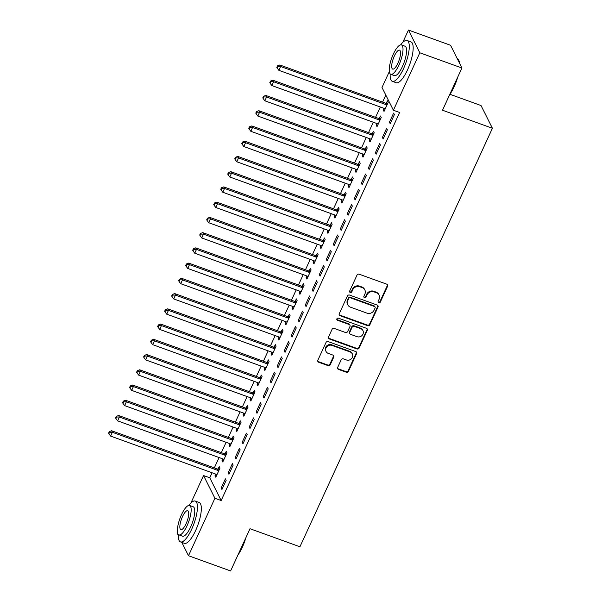 <?xml version="1.0" encoding="UTF-8"?>
<svg xmlns="http://www.w3.org/2000/svg" width="601" height="601" viewBox="0 0 601 601"><rect width="100%" height="100%" fill="white"/><g stroke="black" fill="none" stroke-linecap="round" stroke-linejoin="round"><path stroke-width="0.9" d="M378.735 302.776A1.194 1.097 153.4 0 0 380.29 302.123L387.6 286.226A1.705 1.563 153.4 0 0 386.759 284.175L359.203 274.214A1.705 1.563 153.4 0 0 356.979 275.153L349.669 291.049A1.194 1.097 153.4 0 0 350.263 292.484A1.194 1.097 153.4 0 0 351.818 291.823L352.764 289.765A5.454 5.011 153.4 0 1 359.864 286.752L362.155 287.586A5.454 5.011 153.4 0 1 364.837 289.93A5.454 5.011 153.4 0 1 364.852 294.137L363.905 296.195A1.194 1.097 153.4 0 0 364.499 297.63A1.194 1.097 153.4 0 0 366.054 296.969L367.001 294.918A5.454 5.011 153.4 0 1 374.1 291.898L376.391 292.732A5.454 5.011 153.4 0 1 379.073 295.076A5.454 5.011 153.4 0 1 379.088 299.29L378.142 301.341A1.194 1.097 153.4 0 0 378.735 302.776M378.052 301.935A1.194 1.097 153.4 0 0 379.982 301.507L387.292 285.61A1.705 1.563 153.4 0 0 387.405 284.619M349.579 291.635A1.194 1.097 153.4 0 0 351.51 291.215L352.456 289.156L352.764 289.765M363.815 296.781A1.194 1.097 153.4 0 0 365.746 296.361L366.693 294.302L367.001 294.918M337.687 367.369A1.705 1.563 153.4 0 0 338.536 369.42L346.266 372.214A1.705 1.563 153.4 0 0 348.482 371.268L356.603 353.621A1.705 1.563 153.4 0 0 355.762 351.57L328.206 341.608A1.705 1.563 153.4 0 0 325.982 342.547L317.869 360.202A1.705 1.563 153.4 0 0 318.71 362.253L328.048 365.626A1.705 1.563 153.4 0 0 330.265 364.687L333.743 357.129A1.705 1.563 153.4 0 0 332.894 355.078L328.266 353.403A4.56 4.192 153.4 0 1 326.921 346.612A4.56 4.192 153.4 0 1 331.947 345.402L350.09 351.961A4.56 4.192 153.4 0 1 351.435 358.752A4.56 4.192 153.4 0 1 346.409 359.961L343.381 358.872A1.705 1.563 153.4 0 0 341.165 359.811L337.687 367.369M212.078 472.777L209.772 477.787L221.16 500.528L399.635 112.5L393.392 110.246L382.011 87.506L389.328 71.594M221.16 500.528L214.918 498.267L188.496 555.73L181.818 542.387M402.745 42.423L408.44 30.05L450.547 45.27L461.929 68.011L442.509 110.223L492.414 128.268L299.922 546.775L250.016 528.73L230.604 570.95L188.496 555.73M461.929 68.011L419.821 52.783L393.392 110.246M367.662 325.689A1.705 1.563 153.4 0 0 369.878 324.743L377.999 307.096A1.705 1.563 153.4 0 0 377.158 305.045L349.602 295.083A1.705 1.563 153.4 0 0 347.386 296.023L339.264 313.677A1.705 1.563 153.4 0 0 340.106 315.728L367.662 325.689L367.354 325.073A1.705 1.563 153.4 0 0 369.57 324.134L377.691 306.48A1.705 1.563 153.4 0 0 377.804 305.488M367.301 330.355L359.18 348.009A1.705 1.563 153.4 0 1 356.964 348.948L329.408 338.987A1.705 1.563 153.4 0 1 328.567 336.943L332.037 329.386A1.705 1.563 153.4 0 1 334.261 328.439L345.432 332.481A1.705 1.563 153.4 0 0 347.656 331.542L349.955 326.531A1.705 1.563 153.4 0 0 349.113 324.48L337.484 320.273A1.194 1.097 153.4 0 1 337.131 318.492A1.194 1.097 153.4 0 1 338.446 318.177L366.46 328.304A1.705 1.563 153.4 0 1 367.301 330.355L366.993 329.739L358.872 347.393L359.18 348.009M492.414 128.268L481.033 105.536L449.909 94.282M228.185 472.739L228.951 474.279L233.158 465.129L232.392 463.596L228.185 472.739L229.447 473.197M222.761 458.863L222.032 460.449L222.798 461.989L227.005 452.838L226.239 451.306L225.105 453.77M242.203 442.261L242.969 443.793L247.176 434.651L246.41 433.111L242.203 442.261L243.465 442.719M236.779 428.378L236.05 429.97L236.817 431.503L241.024 422.36L240.257 420.828L239.123 423.292M256.221 411.775L256.995 413.315L261.195 404.173L260.428 402.632L256.221 411.775L257.491 412.233M250.797 397.9L250.069 399.485L250.842 401.025L255.042 391.882L254.276 390.342L253.141 392.814M270.24 381.297L271.013 382.829L275.22 373.687L274.447 372.154L270.24 381.297L271.509 381.755M264.823 367.421L264.087 369.006L264.861 370.539L269.068 361.396L268.294 359.864L267.16 362.328M284.265 350.811L285.032 352.351L289.239 343.209L288.465 341.668L284.265 350.811L285.528 351.269M278.841 336.936L278.113 338.528L278.879 340.061L283.086 330.918L282.312 329.378L281.178 331.85M298.284 320.333L299.05 321.866L303.257 312.723L302.491 311.19L298.284 320.333L299.546 320.791M292.86 306.457L292.131 308.043L292.897 309.583L297.104 300.432L296.338 298.9L295.204 301.364M312.302 289.855L313.068 291.387L317.275 282.245L316.509 280.705L312.302 289.855L313.564 290.306M306.878 275.972L306.149 277.564L306.916 279.097L311.123 269.954L310.356 268.422L309.222 270.886M326.32 259.369L327.094 260.909L331.294 251.759L330.527 250.226L326.32 259.369L327.59 259.827M320.896 245.493L320.168 247.079L320.942 248.619L325.141 239.476L324.375 237.936L323.24 240.408M340.339 228.891L341.113 230.423L345.32 221.281L344.546 219.748L340.339 228.891L341.608 229.349M334.922 215.008L334.186 216.6L334.96 218.133L339.167 208.99L338.393 207.458L337.259 209.922M354.365 198.405L355.131 199.945L359.338 190.802L358.564 189.262L354.365 198.405L355.627 198.863M348.941 184.53L348.212 186.122L348.978 187.655L353.185 178.512L352.411 176.972L351.277 179.444M368.383 167.927L369.149 169.459L373.356 160.317L372.59 158.784L368.383 167.927L369.645 168.385M362.959 154.051L362.23 155.636L362.996 157.177L367.203 148.026L366.437 146.494L365.303 148.958M382.401 137.449L383.168 138.981L387.375 129.839L386.608 128.298L382.401 137.449L383.663 137.899M376.977 123.566L376.249 125.158L377.015 126.691L381.222 117.548L380.456 116.008L379.321 118.48M385.804 95.078L382.567 102.11M380.32 107.001L375.557 117.353M373.311 122.243L368.548 132.596M366.302 137.479L361.539 147.831M359.293 152.722L354.53 163.074M352.276 167.964L347.521 178.317M345.267 183.2L340.512 193.552M338.258 198.443L333.495 208.795M331.249 213.686L326.486 224.038M324.24 228.928L319.477 239.281M317.23 244.164L312.467 254.516M310.221 259.407L305.458 269.759M303.212 274.649L298.449 285.002M296.203 289.885L291.44 300.237M289.194 305.128L284.431 315.48M282.177 320.371L277.422 330.723M275.168 335.613L270.412 345.966M268.159 350.849L263.396 361.201M261.15 366.092L256.387 376.444M254.14 381.334L249.377 391.687M247.131 396.57L242.368 406.922M240.122 411.813L235.359 422.165M233.113 427.056L228.35 437.408M226.104 442.298L221.341 452.643M219.095 457.534L214.332 467.886M383.986 108.33L383.258 109.915L384.024 111.448L388.231 102.305L387.465 100.773L386.33 103.237M389.41 122.206L390.184 123.738L394.384 114.596L393.617 113.063L389.41 122.206L390.68 122.664M369.968 138.808L369.239 140.394L370.006 141.934L374.213 132.791L373.446 131.251L372.312 133.722M375.392 152.684L376.158 154.224L380.365 145.074L379.599 143.541L375.392 152.684L376.654 153.142M355.95 169.287L355.221 170.879L355.987 172.412L360.194 163.269L359.428 161.737L358.286 164.201M361.374 183.17L362.14 184.702L366.347 175.56L365.581 174.02L361.374 183.17L362.636 183.628M341.931 199.772L341.195 201.358L341.969 202.898L346.176 193.747L345.402 192.215L344.268 194.679M347.355 213.648L348.122 215.188L352.329 206.038L351.555 204.505L347.355 213.648L348.618 214.106M327.906 230.251L327.177 231.843L327.951 233.376L332.15 224.233L331.384 222.693L330.25 225.165M333.33 244.126L334.103 245.666L338.31 236.524L337.537 234.983L333.33 244.126L334.599 244.584M313.887 260.736L313.159 262.321L313.925 263.862L318.132 254.711L317.366 253.179L316.231 255.643M319.311 274.612L320.085 276.144L324.285 267.002L323.518 265.469L319.311 274.612L320.581 275.07M299.869 291.215L299.14 292.8L299.907 294.34L304.114 285.197L303.347 283.657L302.213 286.129M305.293 305.09L306.059 306.63L310.266 297.487L309.5 295.947L305.293 305.09L306.555 305.548M285.851 321.693L285.122 323.285L285.888 324.818L290.095 315.675L289.321 314.143L288.187 316.607M291.275 335.576L292.041 337.108L296.248 327.966L295.482 326.426L291.275 335.576L292.537 336.034M271.832 352.178L271.096 353.764L271.87 355.304L276.077 346.161L275.303 344.621L274.169 347.085M277.256 366.054L278.023 367.594L282.23 358.444L281.456 356.911L277.256 366.054L278.518 366.512M257.806 382.657L257.078 384.249L257.852 385.782L262.051 376.639L261.285 375.099L260.15 377.571M263.23 396.54L264.004 398.072L268.211 388.93L267.437 387.39L263.23 396.54L264.5 396.991M243.788 413.142L243.059 414.728L243.826 416.268L248.033 407.117L247.266 405.585L246.132 408.049M249.212 427.018L249.986 428.551L254.185 419.408L253.419 417.875L249.212 427.018L250.482 427.476M229.77 443.621L229.041 445.213L229.807 446.746L234.014 437.603L233.248 436.063L232.114 438.535M235.194 457.496L235.96 459.036L240.167 449.894L239.401 448.354L235.194 457.496L236.456 457.954M215.751 474.106L215.023 475.692L215.789 477.224L219.996 468.081L219.222 466.549L218.088 469.013M221.176 487.982L221.942 489.514L226.149 480.372L225.383 478.839L221.176 487.982L222.438 488.44M190.908 502.992L203.536 475.534L214.918 498.267M178.302 535.371L177.107 532.989L177.49 532.163M408.44 30.05L419.821 52.783M209.772 477.787L203.536 475.534M383.258 109.915L384.52 110.374M376.249 125.158L377.511 125.617M369.239 140.394L370.501 140.852M362.23 155.636L363.492 156.095M355.221 170.879L356.483 171.338M348.212 186.122L349.474 186.573M341.195 201.358L342.465 201.816M334.186 216.6L335.456 217.059M327.177 231.843L328.446 232.302M320.168 247.079L321.437 247.537M313.159 262.321L314.421 262.78M306.149 277.564L307.411 278.023M299.14 292.8L300.402 293.258M292.131 308.043L293.393 308.501M285.122 323.285L286.384 323.744M278.113 338.528L279.375 338.979M271.096 353.764L272.366 354.222M264.087 369.006L265.357 369.465M257.078 384.249L258.347 384.708M250.069 399.485L251.338 399.943M243.059 414.728L244.322 415.186M236.05 429.97L237.312 430.429M229.041 445.213L230.303 445.664M222.032 460.449L223.294 460.907M215.023 475.692L216.285 476.15M379.073 295.076L378.765 294.46A5.454 5.011 153.4 0 0 376.083 292.116L376.391 292.732M366.693 294.302A5.454 5.011 153.4 0 1 373.792 291.282L376.083 292.116M364.837 289.93L364.529 289.314A5.454 5.011 153.4 0 0 361.847 286.97L362.155 287.586M352.456 289.156A5.454 5.011 153.4 0 1 359.556 286.136L361.847 286.97M339.152 314.669A1.705 1.563 153.4 0 0 339.798 315.112L367.354 325.073M375.099 307.967A1.194 1.097 153.4 0 0 374.513 306.533L350.323 297.788A1.194 1.097 153.4 0 0 348.768 298.442L347.776 300.613A5.454 5.011 153.4 0 0 347.791 304.827A5.454 5.011 153.4 0 0 350.466 307.171L367.001 313.151A5.454 5.011 153.4 0 0 374.1 310.131L375.099 307.967M375.099 307.043L374.791 306.427A1.194 1.097 153.4 0 0 374.205 305.917L374.513 306.533M347.791 304.827L347.483 304.211A5.454 5.011 153.4 0 1 347.468 299.997L348.46 297.833A1.194 1.097 153.4 0 1 350.015 297.172L374.205 305.917M328.454 337.927A1.705 1.563 153.4 0 0 329.1 338.378L356.656 348.34A1.705 1.563 153.4 0 0 358.872 347.393M349.955 325.209L349.647 324.6A1.705 1.563 153.4 0 0 348.805 323.864L337.176 319.657L337.484 320.273M336.793 319.424A1.194 1.097 153.4 0 0 337.176 319.657M357.032 336.673A4.56 4.192 153.4 0 0 362.951 330.633A4.56 4.192 153.4 0 0 360.713 328.672L354.32 326.358A1.705 1.563 153.4 0 0 352.103 327.305L349.797 332.315A1.705 1.563 153.4 0 0 350.638 334.366L357.032 336.673M362.951 330.633L362.643 330.017A4.56 4.192 153.4 0 0 360.405 328.056L360.713 328.672M349.805 333.63L349.497 333.014A1.705 1.563 153.4 0 1 349.489 331.699L351.795 326.689A1.705 1.563 153.4 0 1 354.012 325.75L360.405 328.056M366.993 329.739A1.705 1.563 153.4 0 0 367.106 328.747M352.329 353.921L352.021 353.305A4.56 4.192 153.4 0 0 349.782 351.345L350.09 351.961M326.027 351.45L325.719 350.834A4.56 4.192 153.4 0 1 331.639 344.786L349.782 351.345M317.756 361.193A1.705 1.563 153.4 0 0 318.402 361.637L327.74 365.01A1.705 1.563 153.4 0 0 329.957 364.071L333.435 356.513A1.705 1.563 153.4 0 0 333.54 355.522M337.582 368.36A1.705 1.563 153.4 0 0 338.228 368.804L345.958 371.598A1.705 1.563 153.4 0 0 348.174 370.659L356.295 353.005A1.705 1.563 153.4 0 0 356.401 352.013M387.825 103.199L386.06 103.244A1.735 1.593 -26.6 0 1 385.429 103.147L279.848 64.976L280.614 66.508L278.864 70.317L384.445 108.488A1.735 1.593 -26.6 0 1 384.978 108.811L385.158 108.984M387.097 104.777L386.826 104.784A1.735 1.593 -26.6 0 1 386.195 104.679L280.614 66.508L277.827 66.463L277.519 65.847L276.821 67.372L277.129 67.981L277.827 66.463M278.864 70.317L277.129 67.981M277.519 65.847L279.848 64.976M380.816 118.442L379.051 118.487A1.735 1.593 -26.6 0 1 378.42 118.382L272.831 80.211L273.605 81.751L271.855 85.56L377.436 123.731A1.735 1.593 -26.6 0 1 377.961 124.054L378.149 124.227M380.087 120.012L379.817 120.02A1.735 1.593 -26.6 0 1 379.186 119.922L273.605 81.751L270.818 81.698L270.51 81.082L269.811 82.607L270.119 83.223L270.818 81.698M271.855 85.56L270.119 83.223M270.51 81.082L272.831 80.211M373.807 133.677L372.042 133.73A1.735 1.593 -26.6 0 1 371.403 133.625L265.822 95.454L266.596 96.994L264.846 100.803L370.426 138.974A1.735 1.593 -26.6 0 1 370.952 139.297L371.14 139.462M373.078 135.255L372.808 135.263A1.735 1.593 -26.6 0 1 372.177 135.165L266.596 96.994L263.809 96.941L263.501 96.325L262.802 97.85L263.11 98.466L263.809 96.941M264.846 100.803L263.11 98.466M263.501 96.325L265.822 95.454M457.699 77.213A21.193 6.318 109.9 0 1 454.146 86.732A21.193 6.318 109.9 0 1 449.728 94.53M450.487 92.885A21.719 6.476 -70.1 0 0 453.77 86.747A21.719 6.476 -70.1 0 0 456.572 79.648M390.177 73.878A21.719 6.476 -70.1 0 0 392.325 81.33A21.719 6.476 -70.1 0 0 403.549 68.589A21.719 6.476 -70.1 0 0 407.087 40.485A21.719 6.476 -70.1 0 0 400.672 44.842M392.325 81.33L396.224 82.743A21.719 6.476 -70.1 0 0 407.448 70.001A21.719 6.476 -70.1 0 0 410.986 41.897L407.087 40.485M401.438 44.91L405.021 46.209A15.634 4.658 109.9 0 1 402.475 66.441A15.634 4.658 109.9 0 1 394.391 75.613L390.8 74.321A15.634 4.658 -70.1 0 0 398.891 65.141A15.634 4.658 -70.1 0 0 401.438 44.91A15.634 4.658 -70.1 0 0 393.347 54.082A15.634 4.658 -70.1 0 0 390.8 74.321M397.907 63.18A10.074 3.005 -70.1 0 0 399.545 50.138A10.074 3.005 -70.1 0 0 394.339 56.051A10.074 3.005 -70.1 0 0 392.693 69.092A10.074 3.005 -70.1 0 0 397.907 63.18M459.419 63A21.719 6.476 -70.1 0 0 458.841 60.348A21.719 6.476 -70.1 0 0 457.308 58.643L457.226 58.613M458.841 60.348L459.096 60.971A21.193 6.318 109.9 0 1 459.652 63.458M245.854 537.782A21.193 6.318 109.9 0 1 242.308 547.301A21.193 6.318 109.9 0 1 237.891 555.099M238.642 553.461A21.719 6.476 -70.1 0 0 241.933 547.316A21.719 6.476 -70.1 0 0 244.735 540.224M178.339 534.454A21.719 6.476 -70.1 0 0 180.48 541.907A21.719 6.476 -70.1 0 0 191.711 529.165A21.719 6.476 -70.1 0 0 195.25 501.061A21.719 6.476 -70.1 0 0 188.834 505.418M180.48 541.907L184.379 543.319A21.719 6.476 -70.1 0 0 195.61 530.57A21.719 6.476 -70.1 0 0 199.149 502.474L195.25 501.061M189.593 505.479L193.184 506.778A15.634 4.658 109.9 0 1 190.637 527.017A15.634 4.658 109.9 0 1 182.554 536.19L178.963 534.89A15.634 4.658 -70.1 0 0 187.046 525.717A15.634 4.658 -70.1 0 0 189.593 505.479A15.634 4.658 -70.1 0 0 181.51 514.659A15.634 4.658 -70.1 0 0 178.963 534.89M186.062 523.749A10.074 3.005 -70.1 0 0 187.707 510.707A10.074 3.005 -70.1 0 0 182.494 516.62A10.074 3.005 -70.1 0 0 180.856 529.661A10.074 3.005 -70.1 0 0 186.062 523.749M366.79 148.92L365.032 148.965A1.735 1.593 -26.6 0 1 364.394 148.868L258.813 110.697L259.587 112.229L257.829 116.046L363.41 154.217A1.735 1.593 -26.6 0 1 363.943 154.532L364.131 154.705M366.069 150.498L365.799 150.505A1.735 1.593 -26.6 0 1 365.168 150.4L259.587 112.229L256.8 112.184L256.492 111.568L255.793 113.093L256.101 113.709L256.8 112.184M257.829 116.046L256.101 113.709M256.492 111.568L258.813 110.697M359.781 164.163L358.023 164.208A1.735 1.593 -26.6 0 1 357.385 164.111L251.804 125.94L252.578 127.472L250.82 131.281L356.401 169.452A1.735 1.593 -26.6 0 1 356.934 169.775L357.122 169.948M359.06 165.733L358.789 165.741A1.735 1.593 -26.6 0 1 358.158 165.643L252.578 127.472L249.791 127.42L249.483 126.811L248.784 128.329L249.092 128.945L249.791 127.42M250.82 131.281L249.092 128.945M249.483 126.811L251.804 125.94M352.772 179.399L351.007 179.451A1.735 1.593 -26.6 0 1 350.375 179.346L244.795 141.175L245.561 142.715L243.811 146.524L349.391 184.695A1.735 1.593 -26.6 0 1 349.925 185.018L350.113 185.191M352.051 180.976L351.78 180.984A1.735 1.593 -26.6 0 1 351.149 180.886L245.561 142.715L242.781 142.662L242.473 142.046L241.775 143.571L242.083 144.187L242.781 142.662M243.811 146.524L242.083 144.187M242.473 142.046L244.795 141.175M345.763 194.641L343.997 194.686A1.735 1.593 -26.6 0 1 343.366 194.589L237.786 156.418L238.552 157.958L236.802 161.767L342.382 199.938A1.735 1.593 -26.6 0 1 342.916 200.253L343.103 200.426M345.042 196.219L344.771 196.226A1.735 1.593 -26.6 0 1 344.133 196.121L238.552 157.958L235.772 157.905L235.464 157.289L234.766 158.814L235.066 159.43L235.772 157.905M236.802 161.767L235.066 159.43M235.464 157.289L237.786 156.418M338.754 209.884L336.988 209.929A1.735 1.593 -26.6 0 1 336.357 209.832L230.776 171.661L231.543 173.193L229.792 177.002L335.373 215.173A1.735 1.593 -26.6 0 1 335.906 215.496L336.094 215.669M338.032 211.462L337.762 211.469A1.735 1.593 -26.6 0 1 337.123 211.364L231.543 173.193L228.763 173.141L228.455 172.532L227.749 174.057L228.057 174.666L228.763 173.141M229.792 177.002L228.057 174.666M228.455 172.532L230.776 171.661M331.744 225.12L329.979 225.172A1.735 1.593 -26.6 0 1 329.348 225.067L223.767 186.896L224.534 188.436L222.783 192.245L328.364 230.416A1.735 1.593 -26.6 0 1 328.897 230.739L329.085 230.912M331.016 226.697L330.745 226.705A1.735 1.593 -26.6 0 1 330.114 226.607L224.534 188.436L221.754 188.383L221.446 187.767L220.74 189.292L221.048 189.908L221.754 188.383M222.783 192.245L221.048 189.908M221.446 187.767L223.767 186.896M324.735 240.362L322.97 240.408A1.735 1.593 -26.6 0 1 322.339 240.31L216.758 202.139L217.524 203.679L215.774 207.488L321.355 245.659A1.735 1.593 -26.6 0 1 321.888 245.974L322.076 246.147M324.007 241.94L323.736 241.948A1.735 1.593 -26.6 0 1 323.105 241.85L217.524 203.679L214.737 203.626L214.437 203.01L213.731 204.535L214.039 205.151L214.737 203.626M215.774 207.488L214.039 205.151M214.437 203.01L216.758 202.139M317.726 255.605L315.961 255.65A1.735 1.593 -26.6 0 1 315.33 255.553L209.749 217.382L210.515 218.914L208.765 222.731L314.346 260.894A1.735 1.593 -26.6 0 1 314.879 261.217L315.059 261.39M316.997 257.183L316.727 257.19A1.735 1.593 -26.6 0 1 316.096 257.085L210.515 218.914L207.728 218.869L207.42 218.253L206.721 219.778L207.029 220.387L207.728 218.869M208.765 222.731L207.029 220.387M207.42 218.253L209.749 217.382M310.717 270.848L308.952 270.893A1.735 1.593 -26.6 0 1 308.321 270.796L202.732 232.625L203.506 234.157L201.756 237.966L307.336 276.137A1.735 1.593 -26.6 0 1 307.862 276.46L308.05 276.633M309.988 272.418L309.718 272.426A1.735 1.593 -26.6 0 1 309.087 272.328L203.506 234.157L200.719 234.105L200.411 233.488L199.712 235.014L200.02 235.63L200.719 234.105M201.756 237.966L200.02 235.63M200.411 233.488L202.732 232.625M303.708 286.084L301.942 286.136A1.735 1.593 -26.6 0 1 301.304 286.031L195.723 247.86L196.497 249.4L194.739 253.209L300.327 291.38A1.735 1.593 -26.6 0 1 300.853 291.703L301.041 291.876M302.979 287.661L302.709 287.669A1.735 1.593 -26.6 0 1 302.078 287.571L196.497 249.4L193.71 249.347L193.402 248.731L192.703 250.256L193.011 250.872L193.71 249.347M194.739 253.209L193.011 250.872M193.402 248.731L195.723 247.86M296.691 301.326L294.933 301.371A1.735 1.593 -26.6 0 1 294.295 301.274L188.714 263.103L189.488 264.635L187.73 268.452L293.311 306.623A1.735 1.593 -26.6 0 1 293.844 306.938L294.032 307.111M295.97 302.904L295.7 302.912A1.735 1.593 -26.6 0 1 295.068 302.806L189.488 264.635L186.701 264.59L186.393 263.974L185.694 265.499L186.002 266.115L186.701 264.59M187.73 268.452L186.002 266.115M186.393 263.974L188.714 263.103M289.682 316.569L287.917 316.614A1.735 1.593 -26.6 0 1 287.286 316.517L181.705 278.346L182.479 279.878L180.721 283.687L286.301 321.858A1.735 1.593 -26.6 0 1 286.835 322.181L287.023 322.354M288.961 318.147L288.69 318.147A1.735 1.593 -26.6 0 1 288.059 318.049L182.479 279.878L179.691 279.826L179.383 279.217L178.685 280.735L178.993 281.351L179.691 279.826M180.721 283.687L178.993 281.351M179.383 279.217L181.705 278.346M282.673 331.805L280.907 331.857A1.735 1.593 -26.6 0 1 280.276 331.752L174.696 293.581L175.462 295.121L173.712 298.93L279.292 337.101A1.735 1.593 -26.6 0 1 279.826 337.424L280.013 337.597M281.952 333.382L281.681 333.39A1.735 1.593 -26.6 0 1 281.05 333.292L175.462 295.121L172.682 295.068L172.374 294.452L171.676 295.977L171.984 296.594L172.682 295.068M173.712 298.93L171.984 296.594M172.374 294.452L174.696 293.581M275.664 347.047L273.898 347.093A1.735 1.593 -26.6 0 1 273.267 346.995L167.687 308.824L168.453 310.364L166.702 314.173L272.283 352.344A1.735 1.593 -26.6 0 1 272.816 352.659L273.004 352.832M274.942 348.625L274.672 348.633A1.735 1.593 -26.6 0 1 274.033 348.535L168.453 310.364L165.673 310.311L165.365 309.695L164.666 311.22L164.967 311.836L165.673 310.311M166.702 314.173L164.967 311.836M165.365 309.695L167.687 308.824M268.655 362.29L266.889 362.335A1.735 1.593 -26.6 0 1 266.258 362.238L160.677 324.067L161.444 325.599L159.693 329.408L265.274 367.579A1.735 1.593 -26.6 0 1 265.807 367.902L265.995 368.075M267.933 363.868L267.663 363.875A1.735 1.593 -26.6 0 1 267.024 363.77L161.444 325.599L158.664 325.554L158.356 324.938L157.65 326.463L157.958 327.072L158.664 325.554M159.693 329.408L157.958 327.072M158.356 324.938L160.677 324.067M261.645 377.533L259.88 377.578A1.735 1.593 -26.6 0 1 259.249 377.473L153.668 339.31L154.434 340.842L152.684 344.651L258.265 382.822A1.735 1.593 -26.6 0 1 258.798 383.145L258.986 383.318M260.917 379.103L260.646 379.111A1.735 1.593 -26.6 0 1 260.015 379.013L154.434 340.842L151.655 340.79L151.347 340.174L150.641 341.699L150.949 342.315L151.655 340.79M152.684 344.651L150.949 342.315M151.347 340.174L153.668 339.31M254.636 392.769L252.871 392.821A1.735 1.593 -26.6 0 1 252.24 392.716L146.659 354.545L147.425 356.085L145.675 359.894L251.256 398.065A1.735 1.593 -26.6 0 1 251.789 398.388L251.977 398.561M253.907 394.346L253.637 394.354A1.735 1.593 -26.6 0 1 253.006 394.256L147.425 356.085L144.638 356.032L144.338 355.416L143.631 356.941L143.939 357.557L144.638 356.032M145.675 359.894L143.939 357.557M144.338 355.416L146.659 354.545M247.627 408.011L245.862 408.056A1.735 1.593 -26.6 0 1 245.231 407.959L139.65 369.788L140.416 371.32L138.666 375.137L244.246 413.308A1.735 1.593 -26.6 0 1 244.78 413.623L244.96 413.796M246.898 409.589L246.628 409.597A1.735 1.593 -26.6 0 1 245.997 409.491L140.416 371.32L137.629 371.275L137.321 370.659L136.622 372.184L136.93 372.8L137.629 371.275M138.666 375.137L136.93 372.8M137.321 370.659L139.65 369.788M240.618 423.254L238.852 423.299A1.735 1.593 -26.6 0 1 238.221 423.202L132.633 385.031L133.407 386.563L131.657 390.372L237.237 428.543A1.735 1.593 -26.6 0 1 237.763 428.866L237.951 429.039M239.889 424.824L239.619 424.832A1.735 1.593 -26.6 0 1 238.988 424.734L133.407 386.563L130.62 386.511L130.312 385.902L129.613 387.42L129.921 388.036L130.62 386.511M131.657 390.372L129.921 388.036M130.312 385.902L132.633 385.031M233.609 438.49L231.843 438.542A1.735 1.593 -26.6 0 1 231.205 438.437L125.624 400.266L126.398 401.806L124.64 405.615L230.228 443.786A1.735 1.593 -26.6 0 1 230.754 444.109L230.942 444.282M232.88 440.067L232.61 440.075A1.735 1.593 -26.6 0 1 231.978 439.977L126.398 401.806L123.611 401.753L123.303 401.137L122.604 402.662L122.912 403.279L123.611 401.753M124.64 405.615L122.912 403.279M123.303 401.137L125.624 400.266M226.592 453.732L224.834 453.778A1.735 1.593 -26.6 0 1 224.196 453.68L118.615 415.509L119.389 417.049L117.631 420.858L223.211 459.029A1.735 1.593 -26.6 0 1 223.745 459.344L223.933 459.517M225.871 455.31L225.6 455.318A1.735 1.593 -26.6 0 1 224.969 455.212L119.389 417.049L116.602 416.996L116.294 416.38L115.595 417.905L115.903 418.521L116.602 416.996M117.631 420.858L115.903 418.521M116.294 416.38L118.615 415.509M219.583 468.975L217.817 469.02A1.735 1.593 -26.6 0 1 217.186 468.923L111.606 430.752L112.379 432.284L110.622 436.093L216.202 474.264A1.735 1.593 -26.6 0 1 216.736 474.587L216.923 474.76M218.862 470.553L218.591 470.56A1.735 1.593 -26.6 0 1 217.96 470.455L112.379 432.284L109.592 432.232L109.284 431.623L108.586 433.148L108.894 433.757L109.592 432.232M110.622 436.093L108.894 433.757M109.284 431.623L111.606 430.752M379.982 301.507L380.29 302.123M351.51 291.215L351.818 291.823M365.746 296.361L366.054 296.969M373.792 291.282L374.1 291.898M359.556 286.136L359.864 286.752M387.292 285.61L387.6 286.226M339.798 315.112L340.106 315.728M377.691 306.48L377.999 307.096M369.57 324.134L369.878 324.743M350.015 297.172L350.323 297.788M348.46 297.833L348.768 298.442M347.468 299.997L347.776 300.613M356.656 348.34L356.964 348.948M329.1 338.378L329.408 338.987M348.805 323.864L349.113 324.48M354.012 325.75L354.32 326.358M351.795 326.689L352.103 327.305M349.489 331.699L349.797 332.315M331.639 344.786L331.947 345.402M333.435 356.513L333.743 357.129M329.957 364.071L330.265 364.687M327.74 365.01L328.048 365.626M318.402 361.637L318.71 362.253M356.295 353.005L356.603 353.621M348.174 370.659L348.482 371.268M345.958 371.598L346.266 372.214M338.228 368.804L338.536 369.42M386.06 103.244L386.826 104.784M385.429 103.147L386.195 104.679M379.051 118.487L379.817 120.02M378.42 118.382L379.186 119.922M372.042 133.73L372.808 135.263M371.403 133.625L372.177 135.165M365.032 148.965L365.799 150.505M364.394 148.868L365.168 150.4M358.023 164.208L358.789 165.741M357.385 164.111L358.158 165.643M351.007 179.451L351.78 180.984M350.375 179.346L351.149 180.886M343.997 194.686L344.771 196.226M343.366 194.589L344.133 196.121M336.988 209.929L337.762 211.469M336.357 209.832L337.123 211.364M329.979 225.172L330.745 226.705M329.348 225.067L330.114 226.607M322.97 240.408L323.736 241.948M322.339 240.31L323.105 241.85M315.961 255.65L316.727 257.19M315.33 255.553L316.096 257.085M308.952 270.893L309.718 272.426M308.321 270.796L309.087 272.328M301.942 286.136L302.709 287.669M301.304 286.031L302.078 287.571M294.933 301.371L295.7 302.912M294.295 301.274L295.068 302.806M287.917 316.614L288.69 318.147M287.286 316.517L288.059 318.049M280.907 331.857L281.681 333.39M280.276 331.752L281.05 333.292M273.898 347.093L274.672 348.633M273.267 346.995L274.033 348.535M266.889 362.335L267.663 363.875M266.258 362.238L267.024 363.77M259.88 377.578L260.646 379.111M259.249 377.473L260.015 379.013M252.871 392.821L253.637 394.354M252.24 392.716L253.006 394.256M245.862 408.056L246.628 409.597M245.231 407.959L245.997 409.491M238.852 423.299L239.619 424.832M238.221 423.202L238.988 424.734M231.843 438.542L232.61 440.075M231.205 438.437L231.978 439.977M224.834 453.778L225.6 455.318M224.196 453.68L224.969 455.212M217.817 469.02L218.591 470.56M217.186 468.923L217.96 470.455"/></g></svg>
